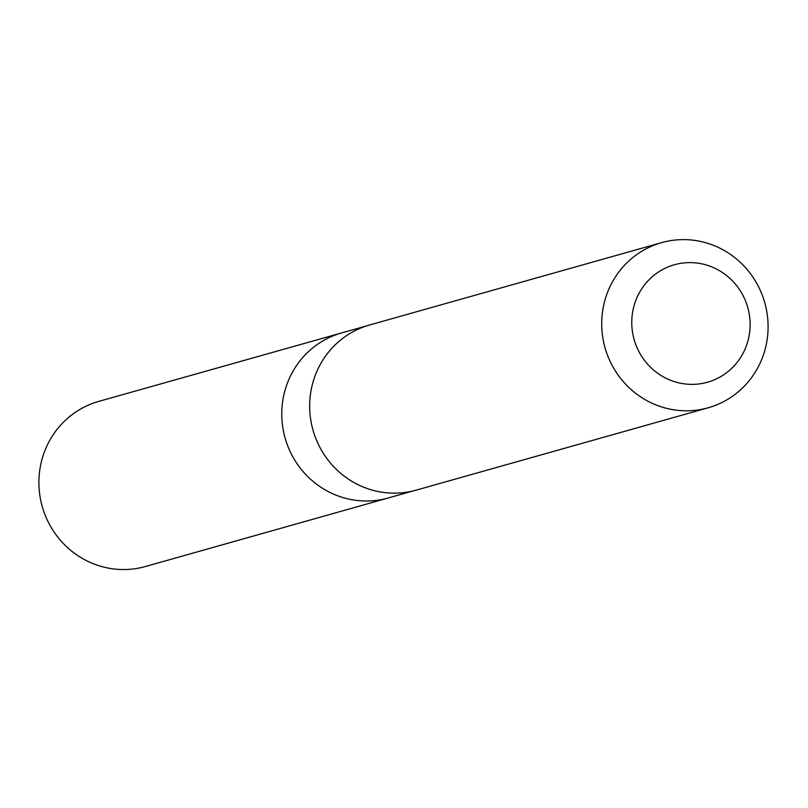<?xml version="1.0" encoding="UTF-8"?>
<svg xmlns="http://www.w3.org/2000/svg" width="808" height="808" viewBox="0 0 808 808"><rect width="100%" height="100%" fill="white"/><g stroke="black" fill="none" stroke-linecap="round" stroke-linejoin="round"><path stroke-width="1.21" d="M413.484 490.85L388.204 497.991A85.749 82.941 -105.8 0 1 285.083 437.976A85.749 82.941 -105.8 0 1 341.653 332.926L98.818 401.374A85.789 82.982 74.2 0 0 40.4 466.297A85.789 82.982 74.2 0 0 70.811 550.42A85.789 82.982 74.2 0 0 145.4 566.519L388.204 497.991A85.749 82.941 -105.8 0 1 285.083 437.976A85.749 82.941 -105.8 0 1 341.653 332.926L366.933 325.796M661.611 242.632L369.579 324.998A85.789 82.982 74.2 0 0 311.171 389.931A85.789 82.982 74.2 0 0 341.582 474.044A85.789 82.982 74.2 0 0 416.16 490.143L708.192 407.777A85.789 82.982 74.2 0 0 764.762 302.677A85.789 82.982 74.2 0 0 661.611 242.632A85.789 82.982 74.2 0 0 603.202 307.565A85.789 82.982 74.2 0 0 633.613 391.668A85.789 82.982 74.2 0 0 708.192 407.777M654.47 370.781A61.024 59.035 74.2 0 0 749.541 333.078A61.024 59.035 74.2 0 0 668.832 266.64A61.024 59.035 74.2 0 0 654.47 370.781"/></g></svg>
